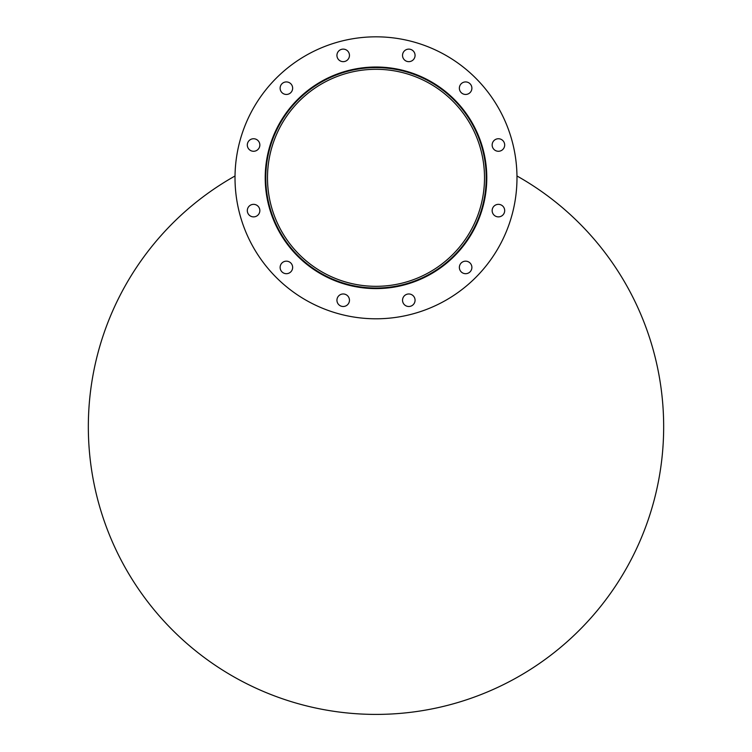 <?xml version="1.0" encoding="UTF-8"?>
<svg xmlns="http://www.w3.org/2000/svg" width="752" height="752" viewBox="0 0 752 752"><rect width="100%" height="100%" fill="white"/><g stroke="black" fill="none" stroke-linecap="round" stroke-linejoin="round"><path stroke-width="1.13" d="M376 286.324A108.514 108.514 0 0 1 267.486 177.81A108.514 108.514 0 0 1 376 69.297A108.514 108.514 0 0 0 267.486 177.81A108.514 108.514 0 0 0 376 286.324M486.224 177.81A110.224 110.224 0 0 1 376 288.035A110.224 110.224 0 0 0 486.224 177.81A110.224 110.224 0 0 1 320.888 273.267A110.224 110.224 0 0 1 320.888 82.353A110.224 110.224 0 0 1 486.224 177.81A110.224 110.224 0 0 0 376 67.586A110.224 110.224 0 0 1 486.224 177.81M484.514 177.81A108.514 108.514 0 0 1 321.743 271.782A108.514 108.514 0 0 1 321.743 83.839A108.514 108.514 0 0 1 484.514 177.81M486.788 177.81A110.788 110.788 0 0 1 320.606 273.756A110.788 110.788 0 0 1 320.606 81.865A110.788 110.788 0 0 1 486.788 177.81M349.464 55.385A6.27 6.27 0 0 1 340.064 60.818A6.27 6.27 0 0 1 340.064 49.961A6.27 6.27 0 0 1 349.464 55.385M292.65 88.191A6.27 6.27 0 0 1 283.25 93.615A6.27 6.27 0 0 1 283.25 82.767A6.27 6.27 0 0 1 292.65 88.191M259.844 145.004A6.27 6.27 0 0 1 250.444 150.438A6.27 6.27 0 0 1 250.444 139.581A6.27 6.27 0 0 1 259.844 145.004M259.844 210.616A6.27 6.27 0 0 1 250.444 216.04A6.27 6.27 0 0 1 250.444 205.183A6.27 6.27 0 0 1 259.844 210.616M292.65 267.43A6.27 6.27 0 0 1 283.25 272.854A6.27 6.27 0 0 1 283.25 262.006A6.27 6.27 0 0 1 292.65 267.43M349.464 300.236A6.27 6.27 0 0 1 340.064 305.66A6.27 6.27 0 0 1 340.064 294.812A6.27 6.27 0 0 1 349.464 300.236M415.066 300.236A6.27 6.27 0 0 1 405.666 305.66A6.27 6.27 0 0 1 405.666 294.812A6.27 6.27 0 0 1 415.066 300.236M471.889 267.43A6.27 6.27 0 0 1 462.489 272.854A6.27 6.27 0 0 1 462.489 262.006A6.27 6.27 0 0 1 471.889 267.43M504.686 210.616A6.27 6.27 0 0 1 495.286 216.04A6.27 6.27 0 0 1 495.286 205.183A6.27 6.27 0 0 1 504.686 210.616M504.686 145.004A6.27 6.27 0 0 1 495.286 150.438A6.27 6.27 0 0 1 495.286 139.581A6.27 6.27 0 0 1 504.686 145.004M471.889 88.191A6.27 6.27 0 0 1 462.489 93.615A6.27 6.27 0 0 1 462.489 82.767A6.27 6.27 0 0 1 471.889 88.191M415.066 55.385A6.27 6.27 0 0 1 405.666 60.818A6.27 6.27 0 0 1 405.666 49.961A6.27 6.27 0 0 1 415.066 55.385M516.981 177.81A140.981 140.981 0 0 1 305.509 299.907A140.981 140.981 0 0 1 305.509 55.714A140.981 140.981 0 0 1 516.981 177.81M516.972 175.987A287.659 287.659 0 0 1 597.069 610.803A287.659 287.659 0 0 1 154.931 610.803A287.659 287.659 0 0 1 235.028 175.987A287.659 287.659 0 0 0 154.931 610.803A287.659 287.659 0 0 0 597.069 610.803A287.659 287.659 0 0 0 516.972 175.987M376 288.599A110.788 110.788 0 0 1 265.212 177.81A110.788 110.788 0 0 1 376 67.022M267.674 171.353L267.674 171.353A108.514 108.514 0 0 1 267.806 169.444L267.806 169.444M485.961 170.196A279.114 279.114 0 0 1 486.544 170.441M265.456 170.441A279.114 279.114 0 0 1 266.039 170.196M486.074 172.105A277.413 277.413 0 0 1 486.657 172.358M265.343 172.358A277.413 277.413 0 0 1 265.926 172.105"/></g></svg>
